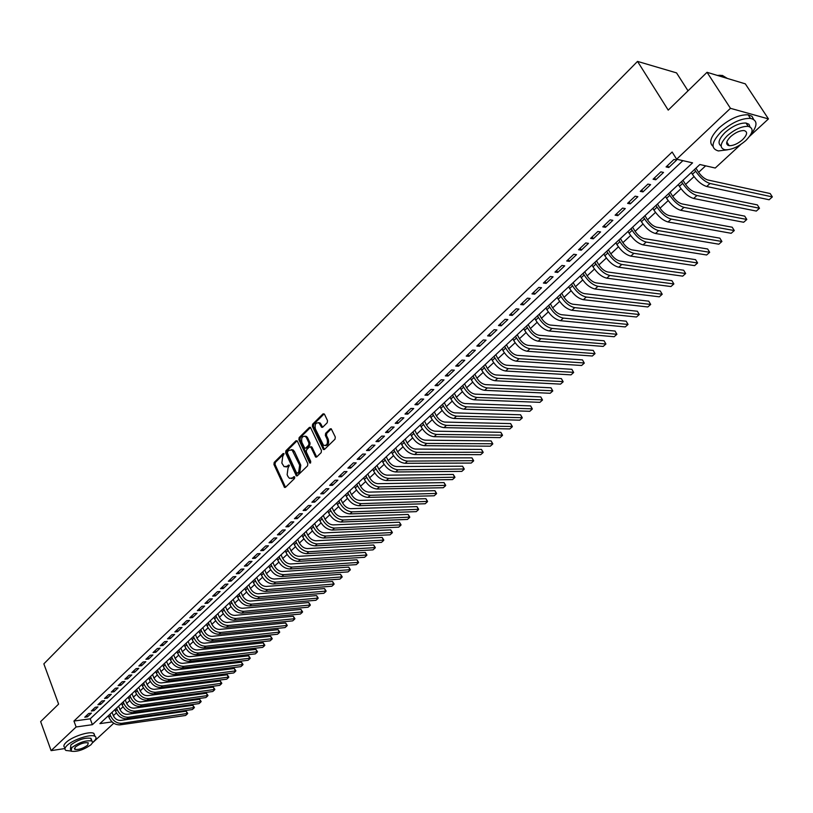 <?xml version="1.0" encoding="UTF-8"?>
<svg xmlns="http://www.w3.org/2000/svg" width="813" height="813" viewBox="0 0 813 813"><rect width="100%" height="100%" fill="white"/><g stroke="black" fill="none" stroke-linecap="round" stroke-linejoin="round"><path stroke-width="1.22" d="M284.083 453.837L283.097 453.552L274.205 462.404L273.93 464.467L284.54 487.424L285.495 487.292L294.519 478.522L294.713 477.058L293.717 476.764L292.538 477.902L289.438 478.308L287.995 476.54L287.141 474.67L288.026 468.014L289.387 465.412L288.391 465.117L287.223 466.266L284.123 466.682L281.857 463.085L282.731 456.439L284.083 453.837M327.222 422.75L327.507 420.616L324.489 414.254L323.005 413.878L312.629 424.193L312.344 426.317L323.411 449.518L324.478 449.406L335.007 439.183L335.302 437.028L331.226 428.776L330.129 428.888L325.627 433.299L325.342 435.433L327.151 439.264C328.015 443.857 326.806 445.87 323.513 445.28L315.383 428.949C314.529 424.345 315.749 422.354 319.042 422.973L321.653 427.282L322.741 427.171L327.222 422.75M64.979 748.529L51.107 750.633L40.65 721.598L58.607 704.099L43.851 663.855L637.524 61.402L668.225 110.121L707.036 72.306L730.46 108.322L768.458 118.911L749.708 136.218M51.107 750.633L76.127 726.974L92.397 724.678L692.564 162.854L676.629 159.216L730.46 108.322M676.629 159.216L672.148 152.021L73.942 721.06L76.127 726.974M297.375 441.185L295.942 440.788L285.902 450.768L285.627 452.851L296.379 475.879L297.365 475.757L307.548 465.859L307.832 463.756L297.375 441.185M299.154 437.587L309.357 427.445L310.424 427.323L321.45 450.504L321.165 452.638L316.714 456.957L315.678 457.069L310.952 447.333L309.489 446.926L306.582 449.782L306.298 451.896L310.749 461.469L309.529 462.658L298.879 439.691L299.154 437.587L300.282 437.607L310.485 427.465L309.357 427.445M88.678 713.499L84.765 717.208L87.469 716.832L91.391 713.133L88.678 713.499M95.253 707.28L91.3 711.019L94.013 710.653L97.967 706.914L95.253 707.28M101.889 700.989L97.906 704.769L100.619 704.414L104.613 700.643L101.889 700.989M108.596 694.648L104.562 698.458L107.286 698.113L111.31 694.302L108.596 694.648M115.355 688.245L111.29 692.097L114.013 691.751L118.088 687.91L115.355 688.245M122.194 681.772L118.088 685.664L120.812 685.329L124.917 681.446L122.194 681.772M129.084 675.247L124.938 679.17L127.671 678.845L131.818 674.932L129.084 675.247M136.045 668.652L131.869 672.615L134.592 672.3L138.779 668.347L136.045 668.652M143.078 661.995L138.85 665.999L141.584 665.695L145.822 661.701L143.078 661.995M150.181 655.278L145.913 659.323L148.647 659.018L152.915 654.983L150.181 655.278M157.356 648.489L153.037 652.575L155.781 652.28L160.09 648.205L157.356 648.489M164.592 641.64L160.242 645.756L162.986 645.471L167.336 641.355L164.592 641.64M171.909 634.719L167.508 638.876L170.252 638.601L174.653 634.445L171.909 634.719M179.287 627.727L174.856 631.925L177.6 631.66L182.041 627.463L179.287 627.727M186.756 620.665L182.264 624.902L185.018 624.648L189.5 620.41L186.756 620.665M194.287 613.53L189.754 617.819L192.508 617.575L197.041 613.287L194.287 613.53M201.898 606.325L197.325 610.654L200.079 610.421L204.652 606.091L201.898 606.325M209.591 599.039L204.967 603.419L207.722 603.195L212.345 598.825L209.591 599.039M217.356 591.691L212.681 596.112L215.445 595.899L220.12 591.478L217.356 591.691M225.201 584.262L220.486 588.724L223.25 588.521L227.965 584.059L225.201 584.262M233.138 576.752L228.362 581.265L231.126 581.071L235.902 576.569L233.138 576.752M241.146 569.171L236.329 573.734L239.093 573.551L243.91 568.998L241.146 569.171M249.245 561.509L244.378 566.112L247.142 565.939L252.01 561.346L249.245 561.509M257.426 553.765L252.508 558.419L255.272 558.257L260.19 553.612L257.426 553.765M265.688 545.94L260.719 550.645L263.483 550.492L268.463 545.797L265.688 545.94M274.042 538.023L269.022 542.779L271.786 542.647L276.816 537.901L274.042 538.023M282.487 530.035L277.416 534.842L280.18 534.72L285.261 529.913L282.487 530.035M291.024 521.956L285.891 526.814L288.666 526.702L293.798 521.855L291.024 521.956M299.651 513.786L294.458 518.694L297.233 518.603L302.426 513.694L299.651 513.786M308.371 505.534L303.127 510.493L305.901 510.412L311.145 505.452L308.371 505.534M317.192 497.19L311.887 502.21L314.661 502.129L319.966 497.119L317.192 497.19M326.104 488.755L320.739 493.826L323.513 493.765L328.879 488.694L326.104 488.755M335.108 480.219L329.692 485.351L332.466 485.3L337.883 480.178L335.108 480.219M344.224 471.591L338.747 476.784L341.521 476.753L346.999 471.57L344.224 471.591M353.431 462.871L347.893 468.115L350.667 468.105L356.206 462.861L353.431 462.871M362.75 454.061L357.151 459.355L359.925 459.355L365.525 454.061L362.75 454.061M372.171 445.138L366.511 450.504L369.285 450.514L374.945 445.158L372.171 445.138M381.704 436.114L375.972 441.54L378.746 441.571L384.478 436.154L381.704 436.114M391.338 426.998L385.545 432.486L388.319 432.526L394.112 427.049L391.338 426.998M401.083 417.77L395.22 423.319L397.994 423.38L403.858 417.841L401.083 417.77M410.941 408.431L405.016 414.051L407.791 414.122L413.715 408.522L410.941 408.431M420.921 398.99L414.925 404.671L417.689 404.762L423.685 399.092L420.921 398.99M431.012 389.437L424.945 395.189L427.709 395.291L433.776 389.559L431.012 389.437M441.225 379.773L435.077 385.586L437.841 385.718L443.989 379.915L441.225 379.773M451.55 369.996L445.341 375.88L448.105 376.023L454.315 370.159L451.55 369.996M462.008 360.098L455.717 366.053L458.481 366.216L464.762 360.281L462.008 360.098M472.587 350.088L466.225 356.114L468.979 356.297L475.341 350.281L472.587 350.088M483.288 339.956L476.845 346.053L479.609 346.257L486.042 340.169L483.288 339.956M494.121 329.702L487.607 335.871L490.361 336.094L496.875 329.936L494.121 329.702M505.086 319.316L498.491 325.556L501.245 325.8L507.84 319.57L505.086 319.316M516.194 308.808L509.517 315.129L512.261 315.393L518.938 309.082L516.194 308.808M527.434 298.168L520.666 304.57L523.409 304.855L530.167 298.473L527.434 298.168M538.806 287.396L531.966 293.879L534.7 294.184L541.539 287.721L538.806 287.396M550.33 276.491L543.399 283.056L546.133 283.381L553.053 276.837L550.33 276.491M561.986 265.455L554.974 272.091L557.698 272.446L564.71 265.821L561.986 265.455M573.805 254.266L566.702 260.993L569.415 261.369L576.519 254.662L573.805 254.266M585.767 242.945L578.571 249.764L581.285 250.16L588.48 243.361L585.767 242.945M597.88 231.481L590.594 238.382L593.297 238.809L600.583 231.918L597.88 231.481M610.146 219.866L602.768 226.847L605.472 227.305L612.85 220.333L610.146 219.866M622.585 208.098L615.106 215.171L617.799 215.648L625.268 208.585L622.585 208.098M635.177 196.177L627.595 203.352L630.288 203.85L637.859 196.695L635.177 196.177M647.931 184.104L640.258 191.36L642.941 191.898L650.603 184.642L647.931 184.104M660.857 171.858L653.083 179.226L655.756 179.785L663.53 172.437L660.857 171.858M73.942 721.06L90.202 718.824L682.89 160.649M668.743 167.508L676.619 160.07L673.957 159.46L666.081 166.919L668.743 167.508L667.524 165.547M113.302 715.633L116.391 712.981M119.978 709.647L123.048 706.792M126.645 703.458L129.775 700.552M133.383 697.198L136.554 694.251M140.182 690.887L143.403 687.889M147.041 684.516L150.324 681.477M153.972 678.083L157.305 674.993M160.964 671.589L164.348 668.449M168.027 665.034L171.462 661.843M175.151 658.418L178.647 655.166M182.356 651.731L185.903 648.439M189.622 644.983L193.23 641.63M196.959 638.164L200.628 634.76M204.378 631.284L208.098 627.819M211.858 624.333L215.648 620.817M219.419 617.311L223.27 613.744M227.051 610.217L230.963 606.589M234.764 603.063L238.737 599.374M242.559 595.827L246.593 592.077M250.424 588.521L254.53 584.71M258.382 581.132L262.548 577.26M266.41 573.683L270.648 569.74M274.53 566.143L278.829 562.149M282.721 558.531L287.101 554.466M291.003 550.838L295.454 546.712M299.377 543.064L303.899 538.867M307.842 535.208L312.436 530.94M316.389 527.271L321.054 522.932M325.027 519.253L329.773 514.842M333.757 511.143L338.584 506.662M342.588 502.942L347.486 498.389M351.511 494.66L356.49 490.036M360.525 486.286L365.596 481.581M369.641 477.82L374.793 473.034M378.858 469.264L384.102 464.396M388.177 460.615L393.502 455.666M397.598 451.865L403.014 446.835M407.13 443.014L412.638 437.902M416.764 434.071L422.364 428.868M426.51 425.016L432.201 419.732M436.368 415.87L442.15 410.494M446.337 406.612L452.211 401.144M456.418 397.252L462.394 391.693M466.611 387.781L472.699 382.13M476.926 378.197L483.115 372.456M487.373 368.502L493.664 362.659M497.932 358.696L504.334 352.761M508.613 348.777L515.127 342.73M519.436 338.736L526.052 332.588M530.371 328.574L537.108 322.324M541.448 318.29L548.297 311.928M552.657 307.883L559.629 301.41M564.009 297.345L571.092 290.759M575.492 286.684L582.708 279.987M587.118 275.881L594.455 269.073M598.886 264.957L606.356 258.016M610.807 253.89L618.408 246.827M622.88 242.681L630.614 235.496M635.105 231.329L642.971 224.022M647.483 219.835L655.491 212.396M660.014 208.199L668.164 200.628M672.717 196.4L681.009 188.697M685.583 184.46L694.017 176.614M698.611 172.356L705.633 165.842M107.621 716.416L108.536 716.294M688.022 90.822L676.538 72.885L637.524 61.402M707.036 72.306L745.318 83.851L768.458 118.911M740.755 144.49L715.247 168.027L699.871 164.521L99.897 723.621L112.072 721.903M113.566 715.603L114.155 717.147M113.769 723.224L92.53 742.828M90.202 718.824L92.397 724.678M87.469 716.832L86.869 715.216M94.013 710.653L93.404 709.027M100.619 704.414L99.999 702.778M107.286 698.113L106.666 696.477M114.013 691.751L113.383 690.105M120.812 685.329L120.172 683.682M127.671 678.845L127.031 677.199M134.592 672.3L133.952 670.644M141.584 665.695L140.934 664.028M148.647 659.018L147.986 657.351M155.781 652.28L155.11 650.603M162.986 645.471L162.305 643.794M170.252 638.601L169.571 636.925M177.6 631.66L176.909 629.973M185.018 624.648L184.327 622.961M192.508 617.575L191.807 615.868M200.079 610.421L199.368 608.713M207.722 603.195L207.01 601.488M215.445 595.899L214.723 594.181M223.25 588.521L222.518 586.803M231.126 581.071L230.394 579.354M239.093 573.551L238.351 571.813M247.142 565.939L246.39 564.212M255.272 558.257L254.51 556.519M263.483 550.492L262.721 548.745M271.786 542.647L271.014 540.899M280.18 534.72L279.398 532.962M288.666 526.702L287.873 524.934M297.233 518.603L296.44 516.834M305.901 510.412L305.088 508.633M314.661 502.129L313.838 500.351M323.513 493.765L322.69 491.977M332.466 485.3L331.633 483.511M341.521 476.753L340.677 474.955M350.667 468.105L349.814 466.306M359.925 459.355L359.061 457.546M369.285 450.514L368.411 448.705M378.746 441.571L377.862 439.752M388.319 432.526L387.425 430.707M397.994 423.38L397.09 421.551M407.791 414.122L406.876 412.293M417.689 404.762L416.764 402.923M427.709 395.291L426.774 393.451M437.841 385.718L436.896 383.868M448.105 376.023L447.14 374.173M458.481 366.216L457.506 364.356M468.979 356.297L467.993 354.427M479.609 346.257L478.613 344.377M490.361 336.094L489.355 334.214M501.245 325.8L500.229 323.92M512.261 315.393L511.225 313.503M523.409 304.855L522.373 302.964M534.7 294.184L533.643 292.284M546.133 283.381L545.066 281.481M557.698 272.446L556.62 270.536M569.415 261.369L568.328 259.459M581.285 250.16L580.177 248.239M593.297 238.809L592.179 236.878M605.472 227.305L604.333 225.374M617.799 215.648L616.65 213.717M630.288 203.85L629.12 201.909M642.941 191.898L641.752 189.947M655.756 179.785L654.556 177.823M285.993 466.997L288.341 466.266L287.223 466.266M289.326 465.3L288.341 466.266M291.328 478.623L293.666 477.892L292.538 477.902M294.652 476.936L293.666 477.892M284.042 453.745L275.322 462.404L275.048 464.467L285.505 487.282M295.942 440.788L297.06 440.798L287.03 450.768L286.745 452.851L297.365 475.757M287.629 451.581L287.436 453.034L296.501 472.78L297.497 473.075L298.747 471.865L299.641 465.158L292.06 449.965L288.859 450.361L287.629 451.581M297.395 473.156L298.625 473.064L297.497 473.075M291.278 449.609L293.178 449.965L294.54 451.652L300.769 465.158L299.865 471.855L298.625 473.064M310.769 446.804L312.07 447.333L316.684 456.987M300.282 437.607L299.997 439.701L310.698 462.749M306.521 437.821L305.424 436.449C302.223 435.9 301.044 437.882 301.887 442.394L304.743 448.146L305.769 448.024L308.676 445.168L308.96 443.055L306.521 437.821L307.639 437.831L306.542 436.469L304.814 436.144M305.617 448.146L306.887 448.034L305.769 448.024M307.639 437.831L310.078 443.065L309.794 445.178L306.887 448.034M318.371 422.638L320.159 422.994L322.68 427.221M325.302 445.615C328.228 445.351 329.214 443.248 328.269 439.274L327.151 439.264M330.129 428.888L331.247 428.908L326.755 433.309L326.46 435.443L328.269 439.274M323.005 413.878L324.133 413.908L313.757 424.213L313.462 426.337L324.438 449.447M112.031 712.31L113.18 715.328C114.846 718.824 117.346 720.521 120.68 720.42L186.167 711.192L187.722 713.418L121.787 723.336C116.787 723.489 113.027 720.948 110.527 715.694L109.968 714.231M186.167 711.192L187.285 713.997L185.618 715.47L120.141 724.85C115.131 725.013 111.381 722.472 108.891 717.229L108.332 715.755M92.672 742.391L93.8 741.436C96.3 739.047 96.696 737.34 94.979 736.314C91.015 733.682 72.967 739.566 67.093 745.44C64.684 747.777 64.308 749.454 65.965 750.46L70.782 751.009M94.643 736.161L93.891 733.407C89.928 730.765 71.89 736.619 66.026 742.513C63.617 744.85 63.251 746.527 64.908 747.543M70.416 749.474L70.873 744.871C78.261 739.627 84.948 737.432 90.944 738.316L91.219 740.724M71.859 747.564L71.046 751.182C77.022 752.055 83.698 749.881 91.097 744.657L92.662 742.452L91.94 740.989C85.944 740.125 79.247 742.32 71.859 747.564M87.702 745.165L88.251 742.808C84.379 742.259 80.07 743.661 75.314 747.045L74.776 749.373C78.627 749.942 82.936 748.539 87.702 745.165M750.846 134.44C757.807 125.527 757.696 120.172 750.48 118.393C741.507 118.149 731.832 122.519 721.456 131.482C711.416 142.072 710.379 148.555 718.346 150.944L727.605 149.795M753.641 119.399L751.964 116.289L748.123 114.796C739.149 114.531 729.485 118.891 719.129 127.865C710.664 136.472 708.621 142.631 713.021 146.34M727.94 145.324L728.722 145.009M721.111 145.974C717.391 143.464 718.733 138.952 725.135 132.438C732.615 125.985 739.576 122.854 746.019 123.037L748.946 124.267L750.003 126.848M727.279 135.761C720.003 143.383 719.241 148.057 724.993 149.775C731.375 150.009 738.326 146.919 745.836 140.517C753.275 132.865 754.058 128.139 748.184 126.361C741.741 126.178 734.769 129.318 727.279 135.761M742.584 139.684C747.35 134.755 747.858 131.716 744.088 130.578C739.942 130.456 735.45 132.468 730.623 136.614C725.907 141.533 725.42 144.551 729.139 145.669C733.255 145.812 737.737 143.82 742.584 139.684M727.371 78.444L722.351 75.426L717.564 75.477M717.351 75.416L720.348 75.274M722.432 75.538L726.507 78.18M118.627 706.162L119.785 709.19C121.462 712.696 123.972 714.403 127.316 714.312L192.854 705.267L194.419 707.503L128.434 717.239C123.424 717.381 119.653 714.82 117.133 709.556L116.574 708.082M192.854 705.267L193.992 708.072L192.305 709.566L126.767 718.773C121.757 718.916 117.997 716.355 115.476 711.09L114.918 709.627M125.283 699.963L126.452 703.001C128.149 706.507 130.669 708.235 134.003 708.153L199.612 699.271L201.177 701.528L135.141 711.09C130.121 711.212 126.34 708.631 123.8 703.347L123.23 701.873M199.612 699.271L200.75 702.097L199.053 703.601L133.454 712.625C128.444 712.757 124.663 710.186 122.123 704.901L121.564 703.428M132.011 693.692L133.19 696.741C134.897 700.267 137.417 701.995 140.771 701.934L206.421 693.235L207.996 695.501L141.909 704.871C136.889 704.983 133.088 702.381 130.527 697.087L129.958 695.603M206.421 693.235L207.579 696.07L205.862 697.574L140.212 706.436C135.192 706.548 131.401 703.956 128.84 698.662L128.271 697.178M138.789 687.371L139.988 690.43C141.706 693.967 144.236 695.704 147.59 695.654L213.301 687.137L214.876 689.414L148.749 698.601C143.708 698.692 139.907 696.08 137.326 690.765L136.747 689.282M213.301 687.137L214.469 689.983L212.742 691.507L147.031 700.176C142.001 700.267 138.2 697.666 135.619 692.351L135.039 690.867M145.639 680.989L146.848 684.058C148.576 687.605 151.116 689.353 154.48 689.312L220.242 680.989L221.817 683.276L155.639 692.27C150.608 692.351 146.787 689.719 144.175 684.383L143.596 682.9M220.242 680.989L221.41 683.835L219.673 685.379L153.911 693.855C148.87 693.936 145.06 691.314 142.458 685.989L141.879 684.495M152.559 674.546L153.769 677.625C155.517 681.182 158.068 682.95 161.431 682.91L227.244 674.78L228.829 677.087L162.61 685.877C157.559 685.938 153.728 683.296 151.106 677.94L150.517 676.446M227.244 674.78L228.433 677.635L226.675 679.19L160.862 687.483C155.811 687.544 151.98 684.912 149.368 679.556L148.779 678.072M159.541 668.042L160.761 671.132C162.519 674.699 165.09 676.477 168.443 676.446L234.317 668.52L235.892 670.837L169.632 679.424C164.582 679.475 160.74 676.812 158.088 671.436L157.498 669.942M234.317 668.52L235.506 671.375L233.738 672.951L167.874 681.04C162.824 681.091 158.982 678.438 156.34 673.073L155.75 671.579M166.584 661.477L167.824 664.567C169.592 668.154 172.163 669.942 175.537 669.922L241.451 662.199L243.036 664.526L176.736 672.91C171.675 672.94 167.813 670.258 165.151 664.871L164.551 663.367M241.451 662.199L242.65 665.064L240.861 666.65L174.958 674.546C169.897 674.577 166.035 671.904 163.383 666.518L162.783 665.024M173.697 654.841L174.947 657.951C176.736 661.548 179.317 663.337 182.691 663.337L248.646 655.817L250.231 658.164L183.901 666.335C178.84 666.345 174.958 663.652 172.275 658.245L171.665 656.741M248.646 655.817L249.865 658.693L248.056 660.288L182.102 667.981C177.041 668.001 173.169 665.308 170.486 659.912L169.887 658.398M180.882 648.154L182.142 651.264C183.951 654.872 186.543 656.68 189.917 656.691L255.912 649.374L257.508 651.731L191.136 659.689C186.065 659.689 182.173 656.975 179.47 651.548L178.86 650.034M255.912 649.374L257.142 652.26L255.312 653.876L189.317 661.355C184.256 661.355 180.364 658.652 177.661 653.235L177.051 651.721M188.138 641.386L189.409 644.516C191.228 648.134 193.829 649.953 197.213 649.973L263.249 642.87L264.845 645.248L198.443 652.981C193.372 652.961 189.47 650.237 186.736 644.79L186.116 643.276M263.249 642.87L264.489 645.766L262.65 647.392L196.614 654.668C191.533 654.648 187.64 651.924 184.907 646.487L184.297 644.973M195.466 634.567L196.746 637.697C198.585 641.325 201.197 643.164 204.581 643.195L270.648 636.305L272.253 638.703L205.821 646.213C200.74 646.172 196.827 643.429 194.073 637.961L193.443 636.447M270.648 636.305L271.908 639.211L270.048 640.857L203.972 647.91C198.89 647.88 194.978 645.136 192.224 639.679L191.604 638.154M202.864 627.666L204.165 630.807C206.004 634.455 208.626 636.305 212.02 636.345L278.127 629.679L279.733 632.087L213.27 639.374C208.189 639.323 204.256 636.549 201.482 631.071L200.852 629.547M278.127 629.679L279.387 632.595L277.518 634.252L211.4 641.091C206.319 641.04 202.386 638.276 199.622 632.799L198.992 631.274M210.333 620.705L211.644 623.856C213.504 627.514 216.136 629.374 219.53 629.425L285.668 622.992L287.284 625.421L220.801 632.473C215.709 632.392 211.756 629.608 208.961 624.11L208.321 622.575M285.668 622.992L286.948 625.919L285.048 627.595L218.91 634.201C213.819 634.13 209.876 631.355 207.081 625.858L206.451 624.323M217.874 613.673L219.205 616.833C221.085 620.512 223.717 622.372 227.112 622.443L293.29 616.244L294.906 618.683L228.402 625.492C223.301 625.4 219.337 622.595 216.512 617.077L215.872 615.543M293.29 616.244L294.58 619.171L292.66 620.868L226.492 627.24C221.39 627.158 217.437 624.354 214.622 618.845L213.982 617.311M225.496 606.579L226.837 609.75C228.727 613.429 231.38 615.309 234.774 615.39L300.983 609.425L302.599 611.874L236.075 618.449C230.973 618.337 227 615.512 224.144 609.974L223.504 608.439M300.983 609.425L302.284 612.362L300.353 614.069L234.144 620.217C229.042 620.106 225.069 617.291 222.234 611.762L221.583 610.217M233.199 599.405L234.551 602.585C236.461 606.274 239.113 608.175 242.518 608.266L308.747 602.545L310.363 605.014L243.829 611.335C238.717 611.203 234.723 608.358 231.857 602.809L231.197 601.264M308.747 602.545L310.058 605.492L308.107 607.22L241.878 613.114C236.776 612.992 232.792 610.157 229.927 604.608L229.266 603.063M240.973 592.159L242.335 595.35C244.266 599.059 246.928 600.959 250.333 601.061L316.582 595.594L318.208 598.073L251.664 604.14C246.542 603.998 242.538 601.132 239.642 595.563L238.981 594.008M316.582 595.594L317.913 598.551L315.942 600.289L249.693 605.949C244.581 605.807 240.577 602.941 237.691 597.382L237.03 595.827M248.829 584.842L250.201 588.033C252.152 591.762 254.825 593.673 258.229 593.795L324.509 588.571L326.125 591.071L259.571 596.884C254.449 596.712 250.434 593.836 247.508 588.236L246.837 586.681M324.509 588.571L325.84 591.539L323.859 593.297L257.589 598.703C252.467 598.541 248.453 595.665 245.536 590.075L244.865 588.521M256.756 577.443L258.148 580.655C260.109 584.384 262.802 586.315 266.207 586.447L332.497 581.488L334.123 584.008L267.558 589.547C262.436 589.354 258.402 586.458 255.455 580.848L254.784 579.283M332.497 581.488L333.848 584.466L331.846 586.234L265.556 591.386C260.434 591.203 256.4 588.307 253.463 582.697L252.792 581.143M264.774 569.974L266.186 573.195C268.158 576.935 270.851 578.886 274.266 579.029L340.576 574.334L342.202 576.864L275.637 582.138C270.505 581.925 266.461 579.008 263.483 573.378L262.802 571.813M340.576 574.334L341.938 577.311L339.905 579.11L273.605 583.998C268.483 583.795 264.438 580.878 261.471 575.248L260.79 573.683M272.873 562.433L274.296 565.655C276.288 569.415 278.991 571.376 282.416 571.539L348.726 567.108L350.362 569.659L283.788 574.659C278.656 574.425 274.591 571.478 271.593 565.828L270.902 564.263M348.726 567.108L350.108 570.096L348.055 571.905L281.745 576.529C276.613 576.305 272.548 573.368 269.56 567.718L268.869 566.153M281.054 554.801L282.487 558.043C284.499 561.813 287.223 563.785 290.637 563.968L356.958 559.811L358.594 562.372L292.03 567.088C286.898 566.834 282.812 563.876 279.794 558.206L279.093 556.631M356.958 559.811L358.35 562.809L356.287 564.639L289.967 568.988C284.824 568.734 280.749 565.777 277.731 560.116L277.04 558.541M289.316 547.098L290.769 550.35C292.802 554.131 295.526 556.122 298.95 556.316L365.281 552.434L366.917 555.015L300.363 559.446C295.221 559.171 291.125 556.183 288.076 550.492L287.365 548.917M365.281 552.434L366.683 555.442L364.59 557.291L298.269 561.366C293.127 561.092 289.042 558.114 285.993 552.434L285.292 550.858M297.67 539.314L299.143 542.576C301.186 546.377 303.93 548.379 307.355 548.582L373.675 544.995L375.321 547.586L308.777 551.722C303.625 551.427 299.519 548.419 296.44 542.708L295.729 541.133M373.675 544.995L375.098 548.013L372.984 549.873L306.664 553.663C301.521 553.368 297.406 550.371 294.336 544.669L293.635 543.084M306.115 531.448L307.599 534.72C309.662 538.531 312.416 540.543 315.84 540.767L382.161 537.464L383.807 540.086L317.273 543.917C312.131 543.602 308.005 540.574 304.895 534.842L304.174 533.257M382.161 537.464L383.594 540.493L381.47 542.383L315.139 545.879C309.997 545.564 305.871 542.545 302.771 536.814L302.06 535.228M314.641 523.501L316.145 526.783C318.229 530.604 320.983 532.637 324.417 532.871L390.738 529.873L392.384 532.505L325.871 536.031C320.718 535.686 316.572 532.637 313.442 526.895L312.72 525.3M390.738 529.873L392.181 532.911L390.027 534.812L323.716 538.013C318.564 537.678 314.428 534.629 311.298 528.887L310.576 527.291M323.269 515.462L324.783 518.755C326.887 522.596 329.651 524.639 333.086 524.893L399.396 522.2L401.043 524.852L334.55 528.064C329.397 527.698 325.241 524.619 322.08 518.857L321.348 517.261M399.396 522.2L400.86 525.239L398.685 527.17L332.375 530.066C327.222 529.7 323.066 526.631 319.916 520.869L319.184 519.273M331.978 507.342L333.513 510.645C335.637 514.497 338.411 516.56 341.846 516.824L408.136 514.446L409.803 517.119L343.33 520.015C338.167 519.609 334.001 516.519 330.81 510.737L330.068 509.131M408.136 514.446L409.62 517.495L407.425 519.436L341.125 522.027C335.972 521.641 331.795 518.552 328.615 512.769L327.873 511.174M340.789 499.141L342.334 502.444C344.478 506.316 347.263 508.389 350.698 508.674L416.978 506.611L418.634 509.304L352.202 511.865C347.039 511.448 342.852 508.328 339.631 502.525L338.879 500.92M416.978 506.611L418.471 509.67L416.256 511.641L349.976 513.907C344.814 513.501 340.627 510.391 337.415 504.578L336.673 502.973M349.692 490.849L351.257 494.162C353.411 498.044 356.216 500.127 359.651 500.432L425.91 498.694L427.567 501.408L361.165 503.643C356.003 503.186 351.795 500.056 348.553 494.223L347.791 492.607M425.91 498.694L427.414 501.763L425.169 503.755L358.919 505.706C353.757 505.259 349.549 502.129 346.318 496.306L345.555 494.7M358.685 482.455L360.271 485.788C362.446 489.68 365.261 491.784 368.706 492.109L434.925 490.696L436.601 493.43L370.23 495.32C365.067 494.843 360.85 491.682 357.568 485.839L356.805 484.213M434.925 490.696L436.459 493.776L434.183 495.788L367.954 497.404C362.791 496.936 358.574 493.786 355.301 487.942L354.539 486.326M367.781 473.979L369.387 477.322C371.582 481.225 374.407 483.349 377.852 483.684L444.04 482.617L445.717 485.361L379.397 486.906C374.234 486.408 369.996 483.227 366.683 477.353L365.911 475.727M444.04 482.617L445.585 485.707L443.298 487.729L377.1 489.02C371.927 488.522 367.7 485.351 364.397 479.477L363.624 477.861M376.978 465.412L378.594 468.755C380.819 472.678 383.655 474.812 387.1 475.168L453.258 474.457L454.934 477.221L388.665 478.41C383.492 477.881 379.234 474.67 375.901 468.776L375.118 467.15M453.258 474.457L454.813 477.556L452.506 479.599L386.338 480.544C381.165 480.016 376.917 476.814 373.584 470.93L372.801 469.304M386.277 456.743L387.913 460.107C390.159 464.04 393.004 466.195 396.449 466.56L462.567 466.205L464.243 468.989L398.024 469.812C392.862 469.253 388.584 466.022 385.22 460.107L384.427 458.481M462.567 466.205L464.142 469.304L461.804 471.377L395.677 471.967C390.504 471.418 386.236 468.186 382.872 462.282L382.09 460.656M395.687 447.983L397.333 451.357C399.6 455.3 402.455 457.465 405.9 457.861L471.977 457.861L473.654 460.666L407.496 461.113C402.323 460.534 398.035 457.272 394.64 451.337L393.838 449.701M471.977 457.861L473.573 460.981L471.205 463.064L405.118 463.298C399.945 462.719 395.667 459.467 392.273 453.542L391.47 451.906M405.189 439.122L406.866 442.506C409.142 446.459 412.008 448.654 415.453 449.061L481.489 449.437L483.166 452.262L417.079 452.323C411.906 451.713 407.598 448.43 404.163 442.475L403.35 440.839M481.489 449.437L483.095 452.556L480.707 454.67L414.671 454.538C409.498 453.928 405.199 450.646 401.774 444.701L400.961 443.065M414.803 430.168L416.49 433.553C418.797 437.526 421.673 439.731 425.118 440.168L491.093 440.91L492.78 443.756L426.764 443.441C421.581 442.8 417.262 439.487 413.797 433.512L412.974 431.866M491.093 440.91L492.729 444.05L490.31 446.185L424.325 445.666C419.152 445.036 414.843 441.733 411.378 435.768L410.565 434.122M424.528 421.104L426.236 424.508C428.563 428.492 431.449 430.717 434.894 431.164L500.818 432.303L502.505 435.168L436.551 434.447C431.378 433.776 427.038 430.443 423.543 424.447L422.709 422.801M500.818 432.303L502.454 435.443L500.015 437.607L434.091 436.703C428.918 436.042 424.589 432.709 421.093 426.723L420.27 425.077M434.355 411.947L436.083 415.352C438.441 419.356 441.337 421.591 444.782 422.069L510.635 423.593L512.332 426.49L446.459 425.362C441.286 424.66 436.927 421.297 433.39 415.28L432.557 413.624M510.635 423.593L512.302 426.754L509.832 428.929L443.969 427.638C438.796 426.947 434.447 423.593 430.92 417.577L430.087 415.921M444.305 402.679L446.052 406.094C448.43 410.108 451.337 412.364 454.782 412.862L520.564 414.793L522.261 417.709L456.479 416.165C451.306 415.433 446.937 412.039 443.359 406.002L442.516 404.346M520.564 414.793L522.241 417.963L519.751 420.169L453.959 418.471C448.786 417.75 444.416 414.366 440.859 408.329L440.016 406.673M454.365 393.299L456.134 396.734C458.532 400.758 461.449 403.035 464.894 403.553L530.604 405.9L532.302 408.827L466.611 406.866C461.438 406.094 457.048 402.679 453.441 396.622L452.587 394.955M530.604 405.9L532.302 409.071L529.771 411.307L464.06 409.203C458.888 408.441 454.508 405.037 450.91 398.98L450.056 397.313M464.538 383.817L466.327 387.262C468.745 391.307 471.682 393.594 475.127 394.132L540.747 396.907L542.454 399.854L476.855 397.455C471.692 396.653 467.282 393.218 463.644 387.13L462.77 385.464M540.747 396.907L542.464 400.087L539.913 402.344L474.284 399.823C469.111 399.031 464.711 395.596 461.083 389.518L460.219 387.852M474.833 374.224L476.642 377.679C479.091 381.734 482.038 384.041 485.473 384.61L551.011 387.811L552.718 390.789L487.231 387.943C482.058 387.11 477.638 383.634 473.959 377.537L473.085 375.86M551.011 387.811L552.749 391.002L550.167 393.279L484.629 390.331C479.457 389.508 475.036 386.043 471.367 379.945L470.493 378.269M485.249 364.519L487.078 367.984C489.548 372.059 492.505 374.387 495.95 374.966L561.387 378.614L563.094 381.612L497.719 378.309C492.556 377.445 488.115 373.95 484.396 367.822L483.511 366.145M561.387 378.614L563.145 381.815L560.533 384.122L495.087 380.728C489.914 379.864 485.483 376.378 481.774 370.261L480.89 368.584M495.788 354.702L497.637 358.177C500.127 362.263 503.095 364.61 506.54 365.22L571.874 369.315L573.592 372.334L508.328 368.574C503.166 367.669 498.715 364.143 494.954 357.994L494.06 356.307M571.874 369.315L573.653 372.517L571.011 374.854L505.666 371.013C500.503 370.118 496.052 366.602 492.302 360.464L491.408 358.777M506.448 344.773L508.318 348.249C510.838 352.354 513.816 354.722 517.261 355.352L582.484 359.905L584.201 362.954L519.07 358.716C513.907 357.771 509.436 354.214 505.645 348.055L504.731 346.358M582.484 359.905L584.283 363.126L581.62 365.484L516.377 361.185C511.214 360.261 506.743 356.714 502.962 350.545L502.058 348.858M517.231 334.712L519.131 338.208C521.672 342.324 524.67 344.712 528.104 345.362L593.216 350.393L595.035 353.625L529.944 348.736C524.781 347.761 520.29 344.173 516.458 337.984L515.544 336.297M595.035 353.625L592.342 356.013L527.21 351.246C522.048 350.271 517.566 346.704 513.745 340.515L512.83 338.818M528.145 324.539L530.066 328.046C532.637 332.171 535.645 334.58 539.08 335.261L604.069 340.779L605.909 344.011L540.94 338.645C535.787 337.629 531.275 334.021 527.403 327.802L526.468 326.104M605.909 344.011L603.185 346.429L538.176 341.186C533.023 340.18 528.511 336.572 524.659 330.363L523.724 328.665M539.202 314.245L541.143 317.761C543.745 321.907 546.753 324.326 550.188 325.037L615.055 331.043L616.915 334.285L552.068 328.432C546.915 327.375 542.383 323.737 538.48 317.497L537.535 315.79M616.915 334.285L614.15 336.734L549.273 330.993C544.121 329.956 539.598 326.318 535.696 320.088L534.761 318.381M550.381 303.828L552.342 307.344C554.974 311.511 558.003 313.95 561.427 314.692L626.162 321.196L628.043 324.458L563.338 318.096C558.185 316.999 553.643 313.32 549.69 307.07L548.734 305.353M628.043 324.458L625.248 326.928L560.503 320.688C555.36 319.6 550.818 315.942 546.875 309.692L545.919 307.975M561.702 293.28L563.694 296.806C566.346 300.983 569.385 303.452 572.809 304.214L637.392 311.247L639.292 314.509L574.74 307.629C569.598 306.491 565.025 302.792 561.041 296.511L560.076 294.794M639.292 314.509L636.467 317.009L571.874 310.261C566.732 309.133 562.169 305.434 558.185 299.164L557.22 297.446M573.155 282.599L575.167 286.146C577.85 290.332 580.909 292.822 584.323 293.615L648.754 301.166L650.685 304.438L586.275 297.04C581.143 295.861 576.559 292.121 572.525 285.82L571.549 284.103M650.685 304.438L647.819 306.968L583.378 299.692C578.246 298.534 573.663 294.804 569.639 288.503L568.663 286.786M584.75 271.796L586.793 275.343C589.506 279.55 592.565 282.06 595.99 282.873L660.258 290.973L662.209 294.255L597.962 286.308C592.829 285.089 588.226 281.318 584.151 274.997L583.165 273.27M662.209 294.255L659.313 296.816L595.025 289.001C589.892 287.792 585.299 284.032 581.234 277.721L580.248 275.993M596.498 260.851L598.561 264.418C601.305 268.636 604.384 271.166 607.789 272.009L671.894 280.658L673.865 283.95L609.791 275.455C604.669 274.194 600.045 270.394 595.929 264.042L594.923 262.314M673.865 283.95L670.938 286.542L606.823 278.178C601.691 276.928 597.077 273.138 592.972 266.796L591.976 265.068M608.388 249.774L610.482 253.341C613.246 257.579 616.335 260.13 619.74 261.003L683.672 270.231L685.664 273.524L621.772 264.459C616.65 263.158 612.016 259.317 607.85 252.955L606.833 251.217M685.664 273.524L682.696 276.146L618.764 267.223C613.642 265.922 609.008 262.101 604.852 255.739L603.846 254.002M620.431 238.555L622.545 242.132C625.339 246.38 628.449 248.961 631.843 249.865L695.582 259.662L697.605 262.975L633.896 253.331C628.795 251.979 624.13 248.107 619.923 241.715L618.896 239.977M697.605 262.975L694.607 265.627L630.847 256.125C625.746 254.784 621.091 250.922 616.894 244.54L615.868 242.802M632.616 227.193L634.76 230.78C637.595 235.048 640.705 237.65 644.099 238.585L707.645 248.981L709.688 252.294L646.183 242.061C641.081 240.658 636.406 236.756 632.148 230.343L631.101 228.595M709.688 252.294L706.649 254.977L643.093 244.886C637.992 243.504 633.317 239.611 629.079 233.199L628.043 231.461M644.963 215.689L647.138 219.286C649.994 223.565 653.124 226.187 656.518 227.162L719.84 238.158L721.914 241.491L658.621 230.638C653.53 229.195 648.835 225.262 644.526 218.829L643.479 217.071M721.914 241.491L718.844 244.205L655.491 233.504C650.4 232.081 645.705 228.148 641.416 221.715L640.37 219.967M657.473 204.033L659.668 207.65C662.565 211.939 665.705 214.591 669.089 215.587L732.198 227.213L734.291 230.546L671.213 219.083C666.132 217.589 661.416 213.616 657.067 207.152L656 205.394M734.291 230.546L731.182 233.29L668.052 221.979C662.971 220.506 658.256 216.543 653.916 210.089L652.859 208.331M670.136 192.224L672.361 195.852C675.288 200.161 678.438 202.833 681.812 203.87L744.708 216.126L746.822 219.469L683.977 207.366C678.906 205.831 674.17 201.817 669.77 195.333L668.693 193.575M746.822 219.469L743.671 222.254L680.766 210.313C675.694 208.778 670.969 204.774 666.579 198.301L665.501 196.543M682.961 180.273L685.227 183.911C688.184 188.23 691.345 190.923 694.719 191.99L757.36 204.906L759.505 208.26L696.904 195.506C691.843 193.911 687.087 189.866 682.635 183.362L681.548 181.594M759.505 208.26L756.324 211.075L693.652 198.484C688.591 196.909 683.845 192.864 679.404 186.37L678.316 184.602M695.958 168.159L698.245 171.807C701.243 176.147 704.424 178.86 707.777 179.968L770.175 193.545L772.35 196.909L709.993 183.484C704.952 181.838 700.176 177.762 695.674 171.228L694.566 169.46M772.35 196.909L769.128 199.764L706.71 186.502C701.66 184.876 696.883 180.801 692.402 174.277L691.294 172.508M283.9 453.563L283.097 453.552M294.499 476.753L293.717 476.764M289.184 465.117L288.391 465.117M285.2 486.845L284.083 486.865M275.048 464.467L273.93 464.467M275.322 462.404L274.205 462.404M297.05 475.32L295.932 475.331M286.745 452.851L285.627 452.851M287.03 450.768L285.902 450.768M299.865 471.855L298.747 471.865M300.769 465.158L299.641 465.158M294.54 451.652L293.422 451.642M316.369 456.54L315.251 456.54M312.07 447.333L310.952 447.333M310.647 462.648L309.529 462.658M299.997 439.701L298.879 439.691M309.794 445.178L308.676 445.168M310.078 443.065L308.96 443.055M322.385 426.805L321.257 426.784M321.206 424.325L320.088 424.295M326.46 435.443L325.342 435.433M326.755 433.309L325.627 433.299M324.123 449.01L322.995 449M313.462 426.337L312.344 426.317M313.757 424.213L312.629 424.193M108.891 717.229L110.527 715.694M120.141 724.85L121.787 723.336M115.476 711.09L117.133 709.556M126.767 718.773L128.434 717.239M122.123 704.901L123.8 703.347M133.454 712.625L135.141 711.09M128.84 698.662L130.527 697.087M140.212 706.436L141.909 704.871M135.619 692.351L137.326 690.765M147.031 700.176L148.749 698.601M142.458 685.989L144.175 684.383M153.911 693.855L155.639 692.27M149.368 679.556L151.106 677.94M160.862 687.483L162.61 685.877M156.34 673.073L158.088 671.436M167.874 681.04L169.632 679.424M163.383 666.518L165.151 664.871M174.958 674.546L176.736 672.91M170.486 659.912L172.275 658.245M182.102 667.981L183.901 666.335M177.661 653.235L179.47 651.548M189.317 661.355L191.136 659.689M184.907 646.487L186.736 644.79M196.614 654.668L198.443 652.981M192.224 639.679L194.073 637.961M203.972 647.91L205.821 646.213M199.622 632.799L201.482 631.071M211.4 641.091L213.27 639.374M207.081 625.858L208.961 624.11M218.91 634.201L220.801 632.473M214.622 618.845L216.512 617.077M226.492 627.24L228.402 625.492M222.234 611.762L224.144 609.974M234.144 620.217L236.075 618.449M229.927 604.608L231.857 602.809M241.878 613.114L243.829 611.335M237.691 597.382L239.642 595.563M249.693 605.949L251.664 604.14M245.536 590.075L247.508 588.236M257.589 598.703L259.571 596.884M253.463 582.697L255.455 580.848M265.556 591.386L267.558 589.547M261.471 575.248L263.483 573.378M273.605 583.998L275.637 582.138M269.56 567.718L271.593 565.828M281.745 576.529L283.788 574.659M277.731 560.116L279.794 558.206M289.967 568.988L292.03 567.088M285.993 552.434L288.076 550.492M298.269 561.366L300.363 559.446M294.336 544.669L296.44 542.708M306.664 553.663L308.777 551.722M302.771 536.814L304.895 534.842M315.139 545.879L317.273 543.917M311.298 528.887L313.442 526.895M323.716 538.013L325.871 536.031M319.916 520.869L322.08 518.857M332.375 530.066L334.55 528.064M328.615 512.769L330.81 510.737M341.125 522.027L343.33 520.015M337.415 504.578L339.631 502.525M349.976 513.907L352.202 511.865M346.318 496.306L348.553 494.223M358.919 505.706L361.165 503.643M355.301 487.942L357.568 485.839M367.954 497.404L370.23 495.32M364.397 479.477L366.683 477.353M377.1 489.02L379.397 486.906M373.584 470.93L375.901 468.776M386.338 480.544L388.665 478.41M382.872 462.282L385.22 460.107M395.677 471.967L398.024 469.812M392.273 453.542L394.64 451.337M405.118 463.298L407.496 461.113M401.774 444.701L404.163 442.475M414.671 454.538L417.079 452.323M411.378 435.768L413.797 433.512M424.325 445.666L426.764 443.441M421.093 426.723L423.543 424.447M434.091 436.703L436.551 434.447M430.92 417.577L433.39 415.28M443.969 427.638L446.459 425.362M440.859 408.329L443.359 406.002M453.959 418.471L456.479 416.165M450.91 398.98L453.441 396.622M464.06 409.203L466.611 406.866M461.083 389.518L463.644 387.13M474.284 399.823L476.855 397.455M471.367 379.945L473.959 377.537M484.629 390.331L487.231 387.943M481.774 370.261L484.396 367.822M495.087 380.728L497.719 378.309M492.302 360.464L494.954 357.994M505.666 371.013L508.328 368.574M502.962 350.545L505.645 348.055M516.377 361.185L519.07 358.716M513.745 340.515L516.458 337.984M527.21 351.246L529.944 348.736M524.659 330.363L527.403 327.802M538.176 341.186L540.94 338.645M535.696 320.088L538.48 317.497M549.273 330.993L552.068 328.432M546.875 309.692L549.69 307.07M560.503 320.688L563.338 318.096M558.185 299.164L561.041 296.511M571.874 310.261L574.74 307.629M569.639 288.503L572.525 285.82M583.378 299.692L586.275 297.04M581.234 277.721L584.151 274.997M595.025 289.001L597.962 286.308M592.972 266.796L595.929 264.042M606.823 278.178L609.791 275.455M604.852 255.739L607.85 252.955M618.764 267.223L621.772 264.459M616.894 244.54L619.923 241.715M630.847 256.125L633.896 253.331M629.079 233.199L632.148 230.343M643.093 244.886L646.183 242.061M641.416 221.715L644.526 218.829M655.491 233.504L658.621 230.638M653.916 210.089L657.067 207.152M668.052 221.979L671.213 219.083M666.579 198.301L669.77 195.333M680.766 210.313L683.977 207.366M679.404 186.37L682.635 183.362M693.652 198.484L696.904 195.506M692.402 174.277L695.674 171.228M706.71 186.502L709.993 183.484M285.353 487.404L284.54 487.424M297.223 475.869L296.379 475.879M293.178 449.965L292.06 449.965M316.572 457.069L315.678 457.069M311.653 446.815L310.536 446.804M310.444 463.034L309.834 463.034M306.542 436.469L305.424 436.449M322.578 427.303L321.653 427.282M320.159 422.994L319.042 422.973M324.336 449.528L323.411 449.518M74.379 748.275L74.776 749.373M90.944 738.316L91.94 740.989M94.979 736.314L93.891 733.407M723.58 77.296L722.351 75.426M726.802 142.031L729.139 145.669M746.019 123.037L748.184 126.361M750.48 118.393L748.123 114.796"/></g></svg>
